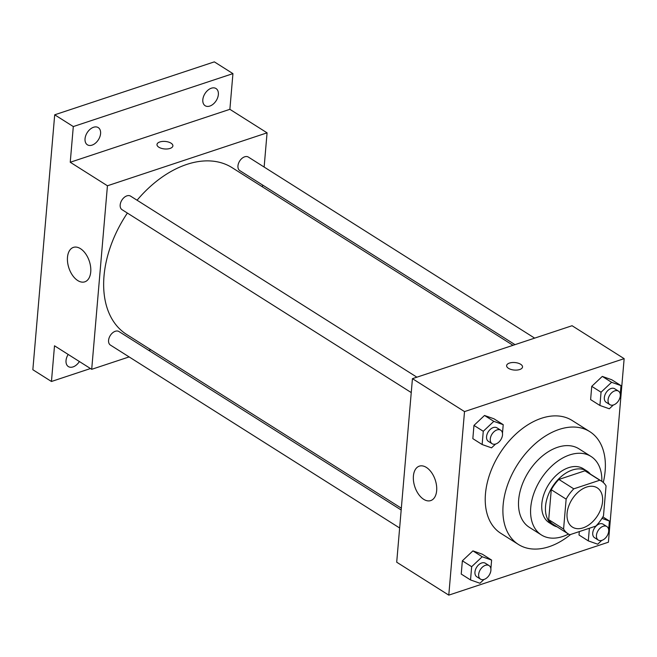 <?xml version="1.0" encoding="UTF-8"?>
<svg xmlns="http://www.w3.org/2000/svg" width="657" height="657" viewBox="0 0 657 657"><rect width="100%" height="100%" fill="white"/><g stroke="black" fill="none" stroke-linecap="round" stroke-linejoin="round"><path stroke-width="0.99" d="M586.57 487.083A23.217 15.136 -57.7 0 1 597.229 487.847A23.217 15.136 -57.7 0 1 597.615 515.564A23.217 15.136 -57.7 0 1 572.411 527.095A23.217 15.136 -57.7 0 1 568.65 506.301A23.217 15.136 -57.7 0 1 586.57 487.083M566.145 499.131L563.583 529.049A31.183 20.326 -57.7 0 0 568.149 533.829A31.183 20.326 -57.7 0 0 569.841 534.732L595.858 526.101A31.183 20.326 -57.7 0 0 603.487 515.811L606.058 485.901A31.183 20.326 -57.7 0 0 601.484 481.121A31.183 20.326 -57.7 0 0 599.792 480.218L573.775 488.841A31.183 20.326 -57.7 0 0 566.145 499.131L551.264 489.72L548.702 519.638L563.583 529.049M599.792 480.218L584.919 470.806L558.893 479.438L573.775 488.841M584.919 470.806A31.183 20.326 -57.7 0 1 586.602 471.71L601.484 481.121M568.149 533.829L553.276 524.417A31.183 20.326 -57.7 0 1 548.702 519.638M551.264 489.72A31.183 20.326 -57.7 0 1 558.893 479.438M590.38 474.099A31.922 20.81 122.3 0 0 587.005 471.085A31.922 20.81 122.3 0 0 552.348 486.936A31.922 20.81 122.3 0 0 552.874 525.042A31.922 20.81 122.3 0 0 557.046 526.807M552.874 525.042L549.162 522.693A31.922 20.81 -57.7 0 1 543.988 494.105A31.922 20.81 -57.7 0 1 568.625 467.669A31.922 20.81 -57.7 0 1 583.285 468.728L587.005 471.085M601.845 481.359A46.433 30.271 122.3 0 0 591.037 456.467A46.433 30.271 122.3 0 0 540.629 479.528A46.433 30.271 122.3 0 0 541.401 534.954A46.433 30.271 122.3 0 0 568.527 534.051M591.037 456.467L578.948 448.821A46.433 30.271 122.3 0 0 528.548 471.882A46.433 30.271 122.3 0 0 529.312 527.308L541.401 534.954M603.274 482.476A66.751 43.518 122.3 0 0 605.13 471.159A66.751 43.518 122.3 0 0 589.805 431.649A66.751 43.518 122.3 0 0 517.346 464.803A66.751 43.518 122.3 0 0 518.455 544.481A66.751 43.518 122.3 0 0 570.629 534.47M518.455 544.481L500.79 533.312A66.751 43.518 -57.7 0 1 489.974 473.533A66.751 43.518 -57.7 0 1 541.491 418.263A66.751 43.518 -57.7 0 1 572.14 420.48L589.805 431.649M579.006 535.003L579.293 531.595L579.006 535.003L588.302 540.883L597.714 544.201L601.73 540.415M490.878 568.707L491.617 560.076L482.32 554.196L472.909 550.886L462.364 560.815L461.23 574.062L470.527 579.942L479.938 583.26L483.954 579.474M448.78 595.135L608.415 542.197L624.15 358.656L464.515 411.594L448.78 595.135L396.705 562.203L412.44 378.662L464.515 411.594M620.257 394.233L621.005 385.61L611.7 379.73L602.297 376.412L591.743 386.341L590.61 399.587L599.907 405.468L609.318 408.785L613.342 404.999M502.482 433.292L503.221 424.66L493.924 418.78L484.513 415.47L473.968 425.399L472.835 438.646L482.131 444.526L491.543 447.844L495.567 444.058M412.44 378.662L572.075 325.724L624.15 358.656M426.393 467.439A18.141 10.767 71.7 0 1 436.511 485.449A18.141 10.767 71.7 0 1 430.737 500.585A18.141 10.767 71.7 0 1 414.813 486.755A18.141 10.767 71.7 0 1 419.322 466.15A18.141 10.767 71.7 0 1 426.393 467.439M506.621 365.629A7.983 3.77 -175.1 0 1 509.462 363.075A7.983 3.77 -175.1 0 1 518.086 363.149A7.983 3.77 -175.1 0 1 522.529 366.984A7.983 3.77 -175.1 0 1 514.25 370.055A7.983 3.77 -175.1 0 1 506.621 365.62A7.983 3.77 -175.1 0 1 509.462 363.066A7.983 3.77 -175.1 0 1 518.086 363.149A7.983 3.77 -175.1 0 1 522.529 366.992M137.067 200.229A98.673 64.337 -57.7 0 1 186.818 164.406A98.673 64.337 -57.7 0 1 232.126 167.683L513.002 345.311M401.337 508.19L126.653 334.47A98.673 64.337 -57.7 0 1 127.384 213.057M416.883 377.184L130.587 196.131A8.007 5.223 122.3 0 0 121.89 200.106A8.007 5.223 122.3 0 0 122.021 209.673L411.249 392.574M514.998 344.646L239.797 170.615A8.007 5.223 -57.7 0 1 238.499 163.437A8.007 5.223 -57.7 0 1 244.683 156.809A8.007 5.223 -57.7 0 1 248.362 157.072L534.658 338.133M399.637 527.99L110.417 345.081A8.007 5.223 -57.7 0 1 109.119 337.912A8.007 5.223 -57.7 0 1 115.295 331.276A8.007 5.223 -57.7 0 1 118.974 331.547L401.181 510.013M262.447 186.851L262.603 185.028M264.139 167.05L267.07 132.837L107.436 185.775L91.701 369.316L129.117 356.915M148.778 350.395L150.773 349.729M73.305 126.563L54.703 114.803L214.338 61.865L232.939 73.625L73.305 126.563L70.242 162.254L107.436 185.775M267.07 132.837L229.876 109.317L232.939 73.625M54.703 114.803L32.85 369.727L51.451 381.487L90.477 368.544M91.701 369.316L54.506 345.796L51.451 381.487M80.483 248.675A18.141 10.767 71.7 0 1 90.592 266.693A18.141 10.767 71.7 0 1 84.819 281.828A18.141 10.767 71.7 0 1 68.895 267.999A18.141 10.767 71.7 0 1 73.403 247.393A18.141 10.767 71.7 0 1 80.483 248.675M229.876 109.317L70.242 162.254M156.99 144.515A7.983 3.77 -175.1 0 1 159.823 141.961A7.983 3.77 -175.1 0 1 168.447 142.035A7.983 3.77 -175.1 0 1 172.89 145.879A7.983 3.77 -175.1 0 1 164.62 148.95A7.983 3.77 -175.1 0 1 156.99 144.515A7.983 3.77 -175.1 0 1 159.823 141.961A7.983 3.77 -175.1 0 1 168.447 142.043A7.983 3.77 -175.1 0 1 172.89 145.879M79.39 361.531A10.167 6.627 -57.7 0 1 68.361 366.573A10.167 6.627 -57.7 0 1 66.029 360.553A10.167 6.627 -57.7 0 1 68.188 354.443M202.816 99.716A10.167 6.627 -57.7 0 1 207.899 90.214A10.167 6.627 -57.7 0 1 216.022 88.539A10.167 6.627 -57.7 0 1 216.194 100.677A10.167 6.627 -57.7 0 1 205.156 105.728A10.167 6.627 -57.7 0 1 202.816 99.716M85.04 138.767A10.167 6.627 -57.7 0 1 90.124 129.265A10.167 6.627 -57.7 0 1 98.246 127.598A10.167 6.627 -57.7 0 1 98.419 139.736A10.167 6.627 -57.7 0 1 87.373 144.786A10.167 6.627 -57.7 0 1 85.04 138.767M501.529 438.441L502.194 436.667M503.221 424.66L493.818 421.351L483.273 431.279L482.131 444.526M492.118 443.721L488.397 441.364A8.007 5.223 -57.7 0 1 487.1 434.195A8.007 5.223 -57.7 0 1 493.284 427.559A8.007 5.223 -57.7 0 1 496.963 427.83L500.683 430.179A8.007 5.223 -57.7 0 1 500.815 439.738A8.007 5.223 -57.7 0 1 492.118 443.721A8.007 5.223 -57.7 0 1 490.82 436.544A8.007 5.223 -57.7 0 1 497.004 429.916A8.007 5.223 -57.7 0 1 500.683 430.179M493.924 418.78L484.513 415.47L493.818 421.351M484.513 415.47L473.968 425.399L483.273 431.279M473.968 425.399L472.835 438.646M489.917 573.848L490.59 572.075M491.617 560.076L482.205 556.766L471.66 566.695L470.527 579.942M480.505 579.129L476.793 576.78A8.007 5.223 -57.7 0 1 475.496 569.603A8.007 5.223 -57.7 0 1 481.671 562.975A8.007 5.223 -57.7 0 1 485.351 563.238L489.071 565.595A8.007 5.223 -57.7 0 1 489.202 575.154A8.007 5.223 -57.7 0 1 480.505 579.129A8.007 5.223 -57.7 0 1 479.208 571.96A8.007 5.223 -57.7 0 1 485.392 565.324A8.007 5.223 -57.7 0 1 489.071 565.595M482.32 554.196L472.909 550.886L482.205 556.766M472.909 550.886L462.364 560.815L471.66 566.695M462.364 560.815L461.23 574.062M619.305 399.382L619.97 397.608M621.005 385.61L611.593 382.292L601.048 392.221L599.907 405.468M609.893 404.663L606.173 402.306A8.007 5.223 -57.7 0 1 604.875 395.136A8.007 5.223 -57.7 0 1 611.059 388.501A8.007 5.223 -57.7 0 1 614.738 388.772L618.459 391.12A8.007 5.223 -57.7 0 1 618.59 400.68A8.007 5.223 -57.7 0 1 609.893 404.663A8.007 5.223 -57.7 0 1 608.596 397.485A8.007 5.223 -57.7 0 1 614.78 390.858A8.007 5.223 -57.7 0 1 618.459 391.12M611.7 379.73L602.297 376.412L611.593 382.292M602.297 376.412L591.743 386.341L601.048 392.221M591.743 386.341L590.61 399.587M607.7 534.798L608.366 533.024M608.653 529.649L609.392 521.017L601.96 518.406M589.386 528.253L588.302 540.883M598.289 540.079L594.569 537.722A8.007 5.223 -57.7 0 1 593.271 530.552A8.007 5.223 -57.7 0 1 599.447 523.916A8.007 5.223 -57.7 0 1 603.126 524.187L606.846 526.536A8.007 5.223 -57.7 0 1 606.978 536.096A8.007 5.223 -57.7 0 1 598.289 540.079A8.007 5.223 -57.7 0 1 596.991 532.901A8.007 5.223 -57.7 0 1 603.167 526.273A8.007 5.223 -57.7 0 1 606.846 526.536M602.871 516.903L609.392 521.017"/></g></svg>
